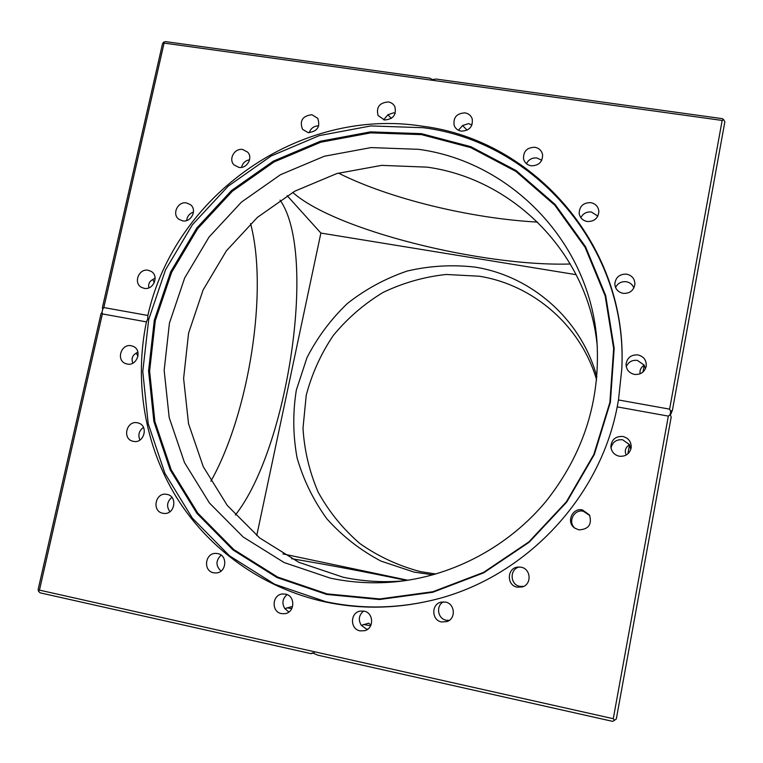 <?xml version="1.0" encoding="UTF-8"?>
<svg xmlns="http://www.w3.org/2000/svg" width="763" height="763" viewBox="0 0 763 763"><rect width="100%" height="100%" fill="white"/><g stroke="black" fill="none" stroke-linecap="round" stroke-linejoin="round"><path stroke-width="1.14" d="M626.289 455.015C624.268 451.019 625.336 447.557 629.504 444.61L630.82 449.359M640.167 373.765C639.48 370.398 640.815 367.508 644.182 365.096L645.479 368.672M338.419 173.087C389.388 198.8 470.924 218.504 537.648 222.109M570.371 263.998C482.397 266.783 334.642 230.168 292.706 192.362M163.578 42.184L165.6 41.622L429.703 78.169L432.383 79.571L436.178 79.056L722.418 118.666L723.753 119.753L722.16 120.44L164.074 43.09L103.825 307.565L102.7 309.368L102.385 307.642L162.509 43.825L163.578 42.184L164.074 43.09M668.34 416.112L670.124 414.605L670.687 411.515L669.609 409.14L618.488 399.965L617.2 406.879C599.46 500.27 521.997 580.233 429.941 600.777C394.49 608.912 359.402 609.255 324.676 601.826C262.844 588.187 209.176 549.598 176.701 497.695C144.569 445.516 134.059 381.643 146.42 321.881L102.376 313.927L39.457 590.123L613.271 718.708L668.34 416.112L617.2 406.879M670.124 414.605L671.202 416.979L616.304 719.004L612.718 721.378L317.828 655.179L312.449 652.87L311.17 653.681L40.086 592.832L38.484 591.191L38.15 589.475L100.935 313.994L102.051 312.201L102.376 313.927M102.051 312.201L102.7 309.368M146.42 321.881L147.726 318.982L147.86 315.462L103.825 307.565M430.275 600.7C395.053 608.721 360.203 609.046 325.715 601.673L274.651 584.229L229.501 555.826L192.381 518.163L164.913 473.337L148.194 423.646L142.776 371.552L148.699 319.478L165.533 269.797L192.419 224.713L228.127 186.21L271.065 156.034L319.344 135.595L370.828 125.943L423.188 127.707C535.235 141.613 628.407 248.538 621.769 369.397M421.538 134.631L470.733 147.612L515.931 171.427L554.777 205.171L585.126 247.355L605.193 295.987L613.662 348.605L609.875 402.416L593.843 454.471L566.346 501.863L528.873 541.911L483.523 572.412L432.869 591.726L379.755 598.945L327.079 593.881L277.608 577.047L233.831 549.589L197.817 513.137L171.15 469.712L154.899 421.567L149.605 371.056L155.318 320.546L171.627 272.353L197.703 228.604L232.343 191.255L273.993 161.994L320.832 142.195L370.77 132.867L421.538 134.631M147.86 315.462C174.584 194.784 300.107 106.667 422.53 126.219C535.063 140.163 628.626 247.641 621.788 369.054L618.488 399.965M144.188 288.328C153.392 290.426 159.381 275.901 151.179 271.399L148.241 270.283C138.904 268.185 133.029 283.054 141.508 287.365L144.188 288.328M182.557 220.85C191.122 222.71 197.445 209.911 190.512 204.732L186.553 202.939C177.846 201.07 171.618 214.193 178.828 219.229L182.557 220.85M238.8 167.374C246.821 169.024 253.326 157.807 247.641 152.133L242.72 149.51C234.565 147.85 228.118 159.372 234.088 164.951L238.8 167.374M308.09 132.628C317.322 131.608 320.536 126.83 317.732 118.322L311.933 114.717C302.558 115.852 299.401 120.697 302.482 129.271L308.09 132.628M391.333 118.389L387.919 114.765L393.651 112.81L395.253 113.239M384.504 119.982C393.193 119.305 396.636 114.86 394.853 106.658C393.479 104.016 391.285 102.442 388.272 101.937C379.421 102.709 376.035 107.249 378.095 115.547L384.504 119.982M467.128 130.168L462.588 125.552L468.558 123.596L471.954 124.998M461.272 131.131C469.426 130.769 473.07 126.677 472.211 118.847C470.981 115.518 468.568 113.525 464.972 112.876C456.636 113.334 453.031 117.54 454.176 125.494C455.463 128.632 457.829 130.511 461.272 131.131M531.191 165.809C538.812 165.714 542.607 161.985 542.588 154.622C541.635 150.559 539.05 148.108 534.834 147.269C526.985 147.45 523.227 151.322 523.542 158.876C524.61 162.71 527.157 165.018 531.191 165.809M541.768 160.268L536.885 157.97C532.135 157.588 528.654 159.496 526.46 163.683M587.186 221.499C594.291 221.632 598.192 218.285 598.879 211.427C598.335 206.639 595.636 203.711 590.791 202.643C583.418 202.586 579.537 206.115 579.155 213.23C579.89 217.741 582.57 220.497 587.186 221.499M597.839 216.12L591.392 212.009C586.594 211.589 583.075 213.468 580.834 217.665M623.066 293.345C629.685 293.679 633.624 290.674 634.892 284.361C634.845 278.896 632.098 275.5 626.652 274.155C619.69 273.917 615.741 277.141 614.825 283.846C615.188 288.948 617.935 292.115 623.066 293.345M633.862 287.994C632.537 284.561 630.019 282.472 626.309 281.728C621.368 281.261 617.782 283.187 615.55 287.517M644.182 365.096L637.334 360.374C632.06 359.859 628.369 361.967 626.251 366.707M634.377 374.404C640.624 374.871 644.573 372.153 646.223 366.259C646.623 360.298 643.877 356.512 637.992 354.909C631.239 354.537 627.262 357.589 626.051 364.065C626.165 369.54 628.931 372.993 634.377 374.404M629.504 444.61L622.627 439.755C616.351 439.278 612.489 442.035 611.02 448.043M619.222 456.217C625.546 456.741 629.523 453.995 631.144 447.967C631.506 441.968 628.75 438.134 622.875 436.474C615.655 436.112 611.649 439.459 610.858 446.536C611.354 451.667 614.139 454.891 619.222 456.217M578.764 529.856C588.616 529.427 592.193 524.477 589.484 514.987L582.493 509.951C572.403 507.471 565.946 522.064 574.539 527.958L578.764 529.856M589.799 515.578L583.342 511.248C573.862 508.911 567.395 522.293 575.083 528.349M517.266 587.176L522.34 586.909C532.011 584.334 530.991 568.74 521.081 567.214L518.087 567.052C506.966 567.615 506.212 585.393 517.266 587.176M519.403 567.014C509.465 568.845 509.837 584.773 519.889 586.365L523.571 586.423M441.558 621.969L447.089 621.549C456.207 618.555 454.939 603.59 445.468 602.074L441.014 602.16C431.095 604.201 431.515 620.309 441.558 621.969M443.437 601.854C435.683 605.688 437.638 618.803 446.212 620.233L449.245 620.386M360.031 630.867L364.714 630.705C374.28 628.416 373.708 612.718 364.027 611.134L360.079 611.125C350.026 612.718 349.959 629.17 360.031 630.867M370.999 625.021L368.605 623.171L361.338 625.383L366.393 629.036L367.718 629.217M281.404 613.605L284.904 613.681C295.062 612.47 295.519 595.76 285.467 594.119L282.529 593.967C272.057 594.587 271.046 611.85 281.404 613.605M213.573 572.775L215.795 572.965C226.477 573.07 228.194 555.292 217.693 553.595L215.939 553.404C205.056 552.774 202.815 570.962 213.573 572.775M162.824 513.251L163.749 513.394C174.832 514.977 177.998 496.15 166.963 494.395L166.439 494.31C155.251 492.23 151.579 511.391 162.824 513.251M133.353 441.338C144.14 443.971 148.957 425.506 138.17 422.969L137.493 422.807C126.524 420.175 121.918 439.049 133.01 441.262L133.353 441.338M127.154 364.027C137.092 366.383 142.605 349.959 133.105 346.326L131.265 345.763C121.164 343.407 115.823 360.203 125.609 363.579L127.154 364.027M418.515 149.319C511.248 161.622 590.409 243.139 596.99 341.9C600.462 400.918 583.428 454.109 545.888 501.491C508.826 545.974 454.786 575.111 398.639 581.482C375.482 583.991 352.716 582.875 330.312 578.135L284.132 562.541L243.206 537.018L209.491 503.065L184.484 462.55L169.195 417.58L164.159 370.351L169.443 323.092L184.665 277.97L209.062 237.026L241.489 202.071L280.488 174.708L324.332 156.234L371.056 147.583L418.515 149.319M597.324 346.86C588.95 254.508 514.233 179 427.032 167.135L381.586 165.371L336.826 173.554L294.814 191.179L257.455 217.331L226.42 250.779L203.092 289.988L188.575 333.193L183.606 378.448L188.528 423.665L203.273 466.718L227.307 505.468L259.658 537.934L298.877 562.321L343.083 577.21C362.911 581.406 383.074 582.627 403.57 580.881M210.874 481.234C248.976 413.508 268.462 290.541 250.56 223.607M280.059 200.116C317.465 252.849 288.052 448.367 235.366 515.035M363.446 624.487L370.637 625.794M286.869 607.834L291.8 608.616M291.58 558.697C327.871 564.763 366.211 572.012 406.584 580.452M596.618 379.945C580.967 325.839 533.232 284.694 479.183 276.216L446.145 274.47C424.056 276.864 402.998 282.873 382.978 292.487C363.989 303.998 347.423 318.324 333.297 335.462C320.88 353.879 311.857 373.832 306.23 395.31L302.997 428.186C304.332 450.37 309.396 471.706 318.181 492.173C328.977 511.687 342.864 528.807 359.821 543.514C378.238 556.446 398.448 565.822 420.432 571.621L435.94 574.014M433.06 574.844L414.013 572.088L380.966 561.101C360.374 550.199 342.368 536.141 326.955 518.926C313.402 500.28 303.445 479.937 297.084 457.876C292.944 435.311 292.696 412.716 296.34 390.093L306.964 357.694C317.427 337.303 330.951 319.192 347.527 303.369C365.563 289.225 385.429 278.457 407.118 271.065C429.435 265.829 452.001 264.503 474.815 267.079C531.592 275.882 581.568 319.726 596.885 376.951M256.74 535.559L320.88 233.058L576.218 274.69M407.909 580.252L282.93 553.909M311.17 653.681L314.089 652.756M292.191 606.499L284.847 608.655L288.872 612.002M614.511 720.386L613.271 718.708M38.484 591.191L39.457 590.123M320.88 233.058L287.117 195.643M154.364 282.51L152.734 279.554C149.424 281.318 148.127 284.084 148.852 287.861M137.989 356.245L136.224 353.126C132.295 355.482 131.169 358.82 132.876 363.14M669.609 409.14L722.16 120.44M137.874 352.02L136.224 353.126M143.473 427.385C139 430.742 137.807 434.958 139.915 440.041M171.894 497.352C166.963 501.634 166.296 506.422 169.872 511.725M221.117 555.14C215.671 560.519 215.633 565.841 221.012 571.086M287.041 594.615C282.444 598.669 281.709 603.342 284.847 608.655M363.627 611.058C358.82 615.131 358.057 619.909 361.338 625.383M462.588 125.552L458.439 130.244M387.919 114.765L383.665 119.81M318.743 125.838C314.003 125.943 310.808 128.232 309.149 132.724M249.577 159.753C245.304 160.583 242.615 163.129 241.518 167.374M193.468 212.085C189.453 213.506 187.183 216.33 186.639 220.545M155.118 278.094L152.734 279.554M723.753 119.753L724.85 121.851L672.47 410.027L670.687 411.515M672.47 410.027L670.334 415.396M642.971 372.02L644.23 365.153M627.863 453.89L629.551 444.676M326.612 594.425L276.979 577.534L233.058 549.98L196.93 513.404L170.187 469.836L153.888 421.529L148.575 370.847L154.317 320.183L170.683 271.828L196.844 227.946L231.59 190.473L273.383 161.117L320.374 141.25L370.475 131.885L421.405 133.649L470.761 146.658L516.103 170.55L555.082 204.398L585.536 246.726L605.679 295.519L614.186 348.309L610.381 402.301L594.301 454.548L566.709 502.102L529.102 542.293L483.589 572.889L432.764 592.279L379.469 599.518L326.612 594.425M326.745 594.034L277.207 577.181L233.364 549.675L197.302 513.165L170.597 469.674L154.317 421.453L149.023 370.866L154.746 320.288L171.074 272.019L197.197 228.204L231.885 190.807L273.602 161.498L320.508 141.67L370.522 132.323L421.367 134.088L470.628 147.078L515.893 170.931L554.796 204.722L585.202 246.974L605.297 295.672L613.786 348.367L609.99 402.263L593.938 454.405L566.394 501.873L528.854 541.988L483.437 572.536L432.707 591.888L379.507 599.117L326.745 594.034"/></g></svg>
